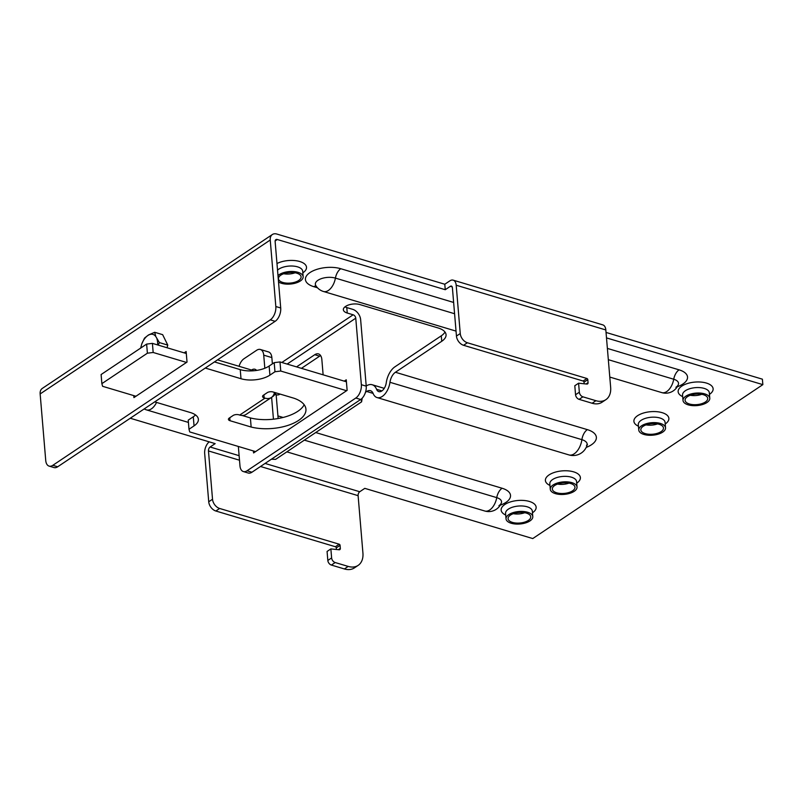 <?xml version="1.0" encoding="UTF-8"?>
<svg xmlns="http://www.w3.org/2000/svg" width="803" height="803" viewBox="0 0 803 803"><rect width="100%" height="100%" fill="white"/><g stroke="black" fill="none" stroke-linecap="round" stroke-linejoin="round"><path stroke-width="1.2" d="M205.287 368.055L241 378.725A20.657 9.636 175.2 0 0 269.908 375.131L274.967 371.749L280.749 371.036L346.605 390.72M255.575 451.607L189.719 431.924L188.996 429.264L194.055 425.881A20.657 9.636 175.2 0 0 198.371 419.286A20.657 9.636 175.2 0 0 190.431 412.561L154.718 401.881M135.928 396.26L102.603 386.303L101.871 383.643L147.391 353.2L153.172 352.477L186.497 362.434M238.852 414.8L239.716 415.051A13.37 9.044 56.2 0 0 246.16 414.378L271.444 397.465A13.37 9.044 -123.8 0 1 265 398.137L264.147 397.886A4.135 1.927 175.2 0 1 262.551 396.531A4.135 1.927 175.2 0 1 263.414 395.217L267.208 392.677A4.135 1.927 175.2 0 1 272.99 391.964L294.139 398.278A35.191 16.411 175.2 0 1 305.943 409.189A35.191 16.411 175.2 0 1 287.906 425.409A35.191 16.411 175.2 0 1 251.148 427.035L230.009 420.712A4.135 1.927 175.2 0 1 228.423 419.367A4.135 1.927 175.2 0 1 229.287 418.052L233.071 415.512A4.135 1.927 175.2 0 1 238.852 414.8M214.451 361.922L240.238 369.621A20.657 9.636 -4.8 0 0 269.146 366.027L274.204 362.645L274.967 371.749M101.871 383.643L101.108 374.539L146.628 344.096L147.391 353.2M195.53 414.94A20.657 9.636 -4.8 0 1 193.292 416.767L188.233 420.15L188.996 429.264M280.749 371.036L279.986 361.932L346.414 381.786M279.986 361.932L274.204 362.645M153.172 352.477L152.409 343.373L186.306 353.501M152.409 343.373L146.628 344.096M304.176 404.752A35.191 16.411 -4.8 0 1 250.385 417.931L242.115 415.462M361.079 399.201L361.591 401.851L275.62 459.356L271.384 459.216M362.203 398.168L361.591 401.851M251.148 427.035L250.385 417.931M274.445 392.396A13.37 9.044 -123.8 0 1 271.444 397.465M272.388 363.859L271.856 357.586A10.329 5.882 -73.4 0 0 268.493 351.915L260.363 349.486A10.329 5.882 106.6 0 1 263.725 355.157L264.829 368.256M260.363 349.486A10.329 5.882 106.6 0 0 256.639 350.279L244.002 358.73A10.329 5.882 106.6 0 0 239.073 366.309M256.619 370.424A9.295 5.3 -73.4 0 0 254.973 369.27A9.295 5.3 -73.4 0 0 251.62 369.982A9.295 5.3 -73.4 0 0 251.54 370.032M167.054 347.749L167.767 345.099L162.648 334.66L154.688 332.281L148.525 334.941L144.52 338.083L141.78 343.925A14.173 8.07 106.6 0 1 148.404 335.162A14.173 8.07 106.6 0 1 155.802 336.567L159.406 342.6L158.201 345.099M167.767 345.099L159.406 342.6M156.936 338.866A14.173 8.07 106.6 0 1 157.619 344.929M140.666 348.08L141.78 343.925M155.802 336.567L154.688 332.281M275.017 394.303L276.834 394.845A8.261 4.708 -73.4 0 0 279.504 394.403A8.261 4.708 -73.4 0 0 280.026 394.062M274.034 394.002L274.706 394.203L273.14 396.301L270.942 397.796M275.77 392.797L274.706 394.203M273.221 396.23A14.464 8.241 -73.4 0 0 273.401 396.07A14.464 8.241 -73.4 0 0 276.041 392.878M579.344 392.205L578.592 383.202L574.797 385.741L575.55 394.745L579.344 392.205A4.135 2.8 -123.8 0 0 582.898 396.823L595.916 400.707A20.657 13.982 -123.8 0 0 605.874 399.673A20.657 13.982 -123.8 0 0 610.651 387.357L605.833 329.953A9.245 5.27 -73.4 0 0 602.822 324.884L453.183 280.157A9.245 5.27 106.6 0 0 449.851 280.859L444.792 284.242L276.834 234.044A9.245 6.253 -123.8 0 0 272.378 234.506A9.245 6.253 -123.8 0 0 270.24 240.017L275.83 306.525A10.329 5.882 106.6 0 1 270.27 319.855L52.817 465.318A10.329 5.882 106.6 0 1 49.093 466.111L53.982 467.567A10.329 5.882 -73.4 0 0 57.696 466.774L275.148 321.32A10.329 5.882 -73.4 0 0 280.709 307.981L275.128 241.472A3.041 2.058 56.2 0 1 275.83 239.655A3.041 2.058 56.2 0 1 277.296 239.505L445.253 289.712L450.312 286.33A3.041 1.736 -73.4 0 1 451.406 286.089A3.041 1.736 -73.4 0 1 452.4 287.765L456.455 336.066A8.261 5.591 56.2 0 0 463.572 345.29L583.119 381.024A1.034 0.703 -123.8 0 1 584.012 382.178L584.142 383.774M606.496 337.902L762.85 384.637L532.76 538.562L364.793 488.354L359.744 491.737A3.041 1.736 106.6 0 0 358.108 495.662L260.503 466.493M130.247 418.243L215.164 443.627L210.105 447.01A3.041 1.736 -73.4 0 0 208.469 450.935L212.524 499.245A8.261 5.591 -123.8 0 0 219.641 508.47L339.187 544.203A1.034 0.703 56.2 0 1 340.081 545.357L340.331 548.379A2.068 1.395 56.2 0 1 339.85 549.613A2.068 1.395 56.2 0 1 339.137 549.774L330.866 548.921L331.619 557.914A4.135 2.8 -123.8 0 0 335.172 562.532L348.191 566.416A20.657 13.982 -123.8 0 0 358.148 565.382A20.657 13.982 -123.8 0 0 362.926 553.076L358.108 495.662M365.475 392.286L366.7 391.473A10.329 5.882 -73.4 0 1 370.424 390.68A10.329 5.882 -73.4 0 1 373.164 393.54A14.584 8.311 106.6 0 0 377.019 397.555L568.946 454.92A14.584 8.311 -73.4 0 0 581.894 439.663A13.741 6.404 -4.8 0 1 587.033 445.344L587.435 444.501L586.481 445.274M377.019 397.555A14.584 8.311 106.6 0 0 382.278 396.431A14.584 8.311 106.6 0 0 389.967 382.298A10.329 5.882 -73.4 0 1 395.417 372.261L441.74 341.275A20.657 9.636 175.2 0 0 446.056 334.68A20.657 9.636 175.2 0 0 438.117 327.955L359.885 304.568A10.118 4.718 175.2 0 0 345.722 306.334L345.461 306.505A10.118 4.718 175.2 0 0 343.353 309.727A10.118 4.718 175.2 0 0 347.237 313.029L353.139 314.786A3.041 2.058 56.2 0 1 355.759 318.189L287.163 364.07M272.378 234.506L42.288 388.421A9.245 6.253 56.2 0 0 40.15 393.932L45.731 460.44A10.329 5.882 106.6 0 0 49.093 466.111M606.034 332.442L762.388 379.177L762.85 384.637M366.218 386.022L366.238 386.012A16.522 9.415 106.6 0 1 372.19 384.747A16.522 9.415 106.6 0 1 376.577 389.304A8.391 4.778 -73.4 0 0 378.795 391.613A8.391 4.778 -73.4 0 0 386.243 382.83A16.522 9.415 106.6 0 1 394.956 366.8L441.279 335.815A20.657 9.636 -4.8 0 0 444.982 332.02M344.989 306.846A10.118 4.718 -4.8 0 0 346.786 307.569L352.678 309.326A9.245 6.253 -123.8 0 1 360.637 319.644L366.228 386.163A10.329 5.882 -73.4 0 1 360.667 399.492L355.789 398.037A10.329 5.882 106.6 0 0 361.35 384.697L355.759 318.189M336.417 549.493L336.286 547.897A1.034 0.703 -123.8 0 0 335.393 546.743L215.846 511.009A8.261 5.591 56.2 0 1 208.73 501.775L204.675 453.474A9.245 5.27 106.6 0 1 209.222 441.851M330.866 548.921L327.072 551.45L327.825 560.454A4.135 2.8 56.2 0 0 331.388 565.071L344.397 568.956A20.657 13.982 56.2 0 0 354.354 567.922L358.148 565.382M578.592 383.202L586.863 384.055A2.068 1.395 56.2 0 0 587.575 383.894A2.068 1.395 56.2 0 0 588.057 382.67L587.806 379.648A1.034 0.703 56.2 0 0 586.913 378.494L467.366 342.761A8.261 5.591 -123.8 0 1 460.249 333.526L456.194 285.226A9.245 5.27 106.6 0 0 453.183 280.157M575.55 394.745A4.135 2.8 56.2 0 0 579.114 399.352L592.122 403.247A20.657 13.982 56.2 0 0 602.079 402.203L605.874 399.673M444.792 284.242L445.253 289.712M184.138 352.858L186.135 351.523L187.029 362.083L133.93 397.605L133.76 395.618M687.458 396.682A11.352 5.3 175.2 0 0 685.089 400.296A11.352 5.3 175.2 0 0 692.939 404.632A11.352 5.3 175.2 0 0 705.345 402.022A11.352 5.3 175.2 0 0 707.714 398.398A11.352 5.3 175.2 0 0 699.865 394.062A11.352 5.3 175.2 0 0 687.458 396.682M706.971 402.514A13.43 6.263 -4.8 0 1 692.306 405.595A13.43 6.263 -4.8 0 1 683.022 400.476A13.43 6.263 -4.8 0 1 685.832 396.19A13.43 6.263 -4.8 0 1 700.497 393.099A13.43 6.263 -4.8 0 1 709.782 398.228A13.43 6.263 -4.8 0 1 706.971 402.514M643.213 426.273A11.352 5.3 175.2 0 0 640.834 429.896A11.352 5.3 175.2 0 0 648.694 434.232A11.352 5.3 175.2 0 0 661.09 431.623A11.352 5.3 175.2 0 0 663.469 427.999A11.352 5.3 175.2 0 0 655.619 423.663A11.352 5.3 175.2 0 0 643.213 426.273M662.726 432.114A13.43 6.263 -4.8 0 1 648.061 435.196A13.43 6.263 -4.8 0 1 638.776 430.077A13.43 6.263 -4.8 0 1 641.577 425.791A13.43 6.263 -4.8 0 1 656.252 422.699A13.43 6.263 -4.8 0 1 665.536 427.828A13.43 6.263 -4.8 0 1 662.726 432.114M554.712 485.474A11.352 5.3 175.2 0 0 552.344 489.097A11.352 5.3 175.2 0 0 560.193 493.433A11.352 5.3 175.2 0 0 572.599 490.824A11.352 5.3 175.2 0 0 574.968 487.2A11.352 5.3 175.2 0 0 567.119 482.864A11.352 5.3 175.2 0 0 554.712 485.474M574.225 491.306A13.43 6.263 -4.8 0 1 559.561 494.397A13.43 6.263 -4.8 0 1 550.276 489.268A13.43 6.263 -4.8 0 1 553.086 484.992A13.43 6.263 -4.8 0 1 567.751 481.9A13.43 6.263 -4.8 0 1 577.036 487.03A13.43 6.263 -4.8 0 1 574.225 491.306M510.467 515.074A11.352 5.3 175.2 0 0 508.088 518.698A11.352 5.3 175.2 0 0 515.948 523.034A11.352 5.3 175.2 0 0 528.344 520.424A11.352 5.3 175.2 0 0 530.723 516.801A11.352 5.3 175.2 0 0 522.873 512.465A11.352 5.3 175.2 0 0 510.467 515.074M529.98 520.906A13.43 6.263 -4.8 0 1 515.315 523.998A13.43 6.263 -4.8 0 1 506.031 518.868A13.43 6.263 -4.8 0 1 508.831 514.593A13.43 6.263 -4.8 0 1 523.506 511.501A13.43 6.263 -4.8 0 1 532.79 516.62A13.43 6.263 -4.8 0 1 529.98 520.906M280.839 275.138A11.352 5.3 175.2 0 0 278.46 278.761A11.352 5.3 175.2 0 0 286.31 283.088A11.352 5.3 175.2 0 0 298.716 280.478A11.352 5.3 175.2 0 0 301.095 276.854A11.352 5.3 175.2 0 0 293.236 272.528A11.352 5.3 175.2 0 0 280.839 275.138M277.989 275.6A13.43 6.263 -4.8 0 1 279.203 274.646A13.43 6.263 -4.8 0 1 293.868 271.565A13.43 6.263 -4.8 0 1 303.153 276.684A13.43 6.263 -4.8 0 1 300.352 280.97A13.43 6.263 -4.8 0 1 278.521 281.953M238.35 446.458L239.977 465.891A10.329 5.882 106.6 0 0 243.339 471.552A10.329 5.882 106.6 0 0 247.063 470.769L355.789 398.037M323.127 374.82L321.852 359.583A10.329 5.882 -73.4 0 0 318.49 353.912A10.329 5.882 -73.4 0 0 314.766 354.705L296.558 366.881M271.615 397.425L273.442 419.196M253.417 450.965L253.577 452.942L347.137 390.358L346.244 379.799L344.246 381.134M243.339 471.552L248.217 473.017A10.329 5.882 -73.4 0 0 251.941 472.224L360.667 399.492M301.436 368.336L319.644 356.161A10.329 5.882 106.6 0 1 320.638 355.619M278.149 418.524L276.162 394.865A10.329 5.882 106.6 0 1 276.142 394.634M283.108 417.46L277.928 415.914M608.323 359.684L673.727 379.237A12.467 5.812 -4.8 0 1 678.314 384.637L678.314 384.637A12.467 5.812 -4.8 0 1 675.915 387.277M315.559 285.075L315.79 285.547A12.467 5.812 -4.8 0 1 317.968 280.277A12.467 5.812 -4.8 0 1 335.413 278.109L454.578 313.732M286.852 451.848L484.821 511.019A13.571 7.739 -73.4 0 0 496.736 497.629A12.467 5.812 -4.8 0 1 501.313 503.039L501.313 503.039A12.467 5.812 -4.8 0 1 498.924 505.669M239.716 415.051L265 398.137M269.146 366.027L269.908 375.131M194.055 425.881L193.292 416.767M241 378.725L240.238 369.621M229.758 417.731L230.009 420.712M263.896 394.905L264.147 397.886M271.856 357.586L263.725 355.157M156.535 402.423A13.571 7.739 106.6 0 1 146.507 409.891A13.571 13.571 0 0 1 144.159 408.948M304.367 440.134L496.736 497.629A10.329 5.882 106.6 0 1 502.076 488.244L315.72 432.536M277.296 239.505L275.128 240.96M452.199 286.892L450.312 286.33M210.105 447.01L239.123 455.682M265.07 463.441L359.744 491.737M532.469 512.776L532.469 512.776A17.556 8.191 175.2 0 0 529.388 501.453A17.556 8.191 175.2 0 0 504.816 504.515A17.556 8.191 175.2 0 0 505.699 515.024M576.715 483.175L576.715 483.175A17.556 8.191 175.2 0 0 573.633 471.853A17.556 8.191 175.2 0 0 549.061 474.914A17.556 8.191 175.2 0 0 549.955 485.424M302.831 272.839A17.556 8.191 175.2 0 0 302.841 272.839A17.556 8.191 175.2 0 0 300.774 261.848A17.556 8.191 175.2 0 0 276.975 263.525M665.215 423.984A17.556 8.191 175.2 0 0 665.215 423.974A17.556 8.191 175.2 0 0 662.134 412.662A17.556 8.191 175.2 0 0 637.562 415.713A17.556 8.191 175.2 0 0 638.455 426.222M709.461 394.383A17.556 8.191 175.2 0 0 709.461 394.373A17.556 8.191 175.2 0 0 706.389 383.061A17.556 8.191 175.2 0 0 681.817 386.113A17.556 8.191 175.2 0 0 682.701 396.632M677.23 386.785A21.962 10.238 175.2 0 0 682.931 383.995A21.962 10.238 175.2 0 0 679.077 369.842L607.379 348.412M317.486 287.775L313.883 286.701A21.962 10.238 175.2 0 1 310.028 272.538A21.962 10.238 175.2 0 1 340.763 268.714L453.635 302.45M500.229 505.177A21.962 10.238 175.2 0 0 505.93 502.397A21.962 10.238 175.2 0 0 502.076 488.244M373.094 393.39L366.7 391.473M586.2 447.422A23.458 10.941 175.2 0 0 591.46 444.762A23.458 10.941 175.2 0 0 587.344 429.635L395.417 372.261M281.843 362.484L353.139 314.786M208.73 501.775L212.524 499.245M344.397 568.956L348.191 566.416M335.172 562.532L331.388 565.071M239.505 460.219L208.469 450.935M327.825 560.454L331.619 557.914M338.364 549.694L340.331 548.379M340.081 545.357L336.286 547.897M335.393 546.743L339.187 544.203M219.641 508.47L215.846 511.009M605.833 329.953L456.194 285.226M592.122 403.247L595.916 400.707M582.898 396.823L579.114 399.352M275.83 306.525L280.709 307.981M270.24 240.017L40.15 393.932M52.817 465.318L57.696 466.774M275.148 321.32L270.27 319.855M456.455 336.066L460.249 333.526M467.366 342.761L463.572 345.29M583.119 381.024L586.913 378.494M587.806 379.648L584.012 382.178M586.09 383.985L588.057 382.67M690.299 395.277A11.352 5.3 175.2 0 0 701.742 394.313M709.782 398.228L709.32 392.767A13.43 6.263 175.2 0 0 700.035 387.638A13.43 6.263 175.2 0 0 685.371 390.73A13.43 6.263 175.2 0 0 682.56 395.016L682.56 394.976M646.044 424.877A11.352 5.3 175.2 0 0 657.496 423.914M665.536 427.828L665.075 422.368A13.43 6.263 175.2 0 0 655.79 417.239A13.43 6.263 175.2 0 0 641.125 420.33A13.43 6.263 175.2 0 0 638.315 424.606L638.776 430.077M557.553 484.079A11.352 5.3 175.2 0 0 568.996 483.115M577.036 487.03L576.574 481.559A13.43 6.263 175.2 0 0 567.289 476.44A13.43 6.263 175.2 0 0 552.625 479.521A13.43 6.263 175.2 0 0 549.814 483.807L549.814 483.767M513.298 513.679A11.352 5.3 175.2 0 0 524.75 512.716M532.79 516.62L532.329 511.16A13.43 6.263 175.2 0 0 523.044 506.041A13.43 6.263 175.2 0 0 508.379 509.122A13.43 6.263 175.2 0 0 505.569 513.408L505.569 513.368M283.67 273.733A11.352 5.3 175.2 0 0 295.113 272.779M303.153 276.684L302.701 271.223A13.43 6.263 175.2 0 0 293.416 266.094A13.43 6.263 175.2 0 0 278.741 269.186A13.43 6.263 175.2 0 0 277.527 270.139M441.74 341.275L441.279 335.815M346.786 307.569L347.237 313.029M247.063 470.769L251.941 472.224M361.35 384.697L366.228 386.163M319.644 356.161L314.766 354.705M276.162 394.865L274.877 394.484M389.967 382.298L581.894 439.653A10.329 5.882 106.6 0 1 587.344 429.625M381.927 390.9L376.577 389.304M609.788 377.069L661.813 392.617A13.571 7.739 -73.4 0 0 673.727 379.237A10.329 5.882 106.6 0 1 679.077 369.842M340.763 268.714A10.329 5.882 -73.4 0 0 335.413 278.109A13.571 7.739 106.6 0 1 323.499 291.499A13.571 13.571 0 0 1 315.79 285.547M315.96 285.818A10.329 5.882 -73.4 0 0 313.883 286.701M217.523 359.864L253.929 370.745M188.424 422.418L146.507 409.891M683.022 400.476L682.56 395.016M550.276 489.268L549.814 483.807M506.031 518.868L505.569 513.408M568.946 454.92A14.584 14.584 0 0 0 587.033 445.344M372.19 384.747L384.256 388.351M678.465 384.135L678.314 384.637A13.571 13.571 0 0 1 661.813 392.617M456.034 331.107L323.499 291.499M501.474 502.537L501.313 503.039A13.571 13.571 0 0 1 484.821 511.019"/></g></svg>
